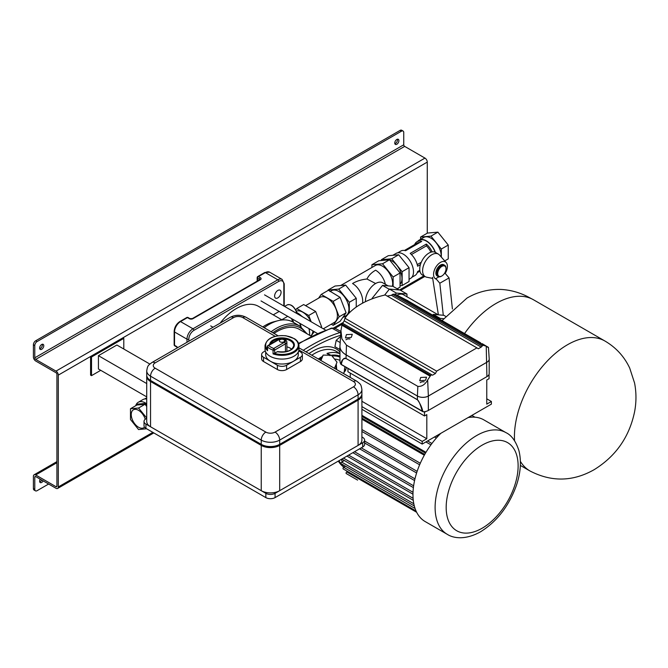 <?xml version="1.0" encoding="UTF-8"?>
<svg xmlns="http://www.w3.org/2000/svg" width="668" height="668" viewBox="0 0 668 668"><rect width="100%" height="100%" fill="white"/><g stroke="black" fill="none" stroke-linecap="round" stroke-linejoin="round"><path stroke-width="1" d="M311.296 336.263L299.339 329.357A44.84 25.893 120 0 0 276.911 331.579A44.84 25.893 120 0 0 274.005 333.416M262.791 326.944A44.355 25.609 -60 0 1 265.388 325.324A44.355 25.609 -60 0 1 273.671 321.826L277.963 320.707A47.937 27.68 120 0 0 269.012 324.481A47.937 27.68 120 0 0 264.127 327.712M277.838 290.438A4.567 2.639 -60 0 1 280.117 290.213A4.567 2.639 -60 0 1 280.819 293.87A4.567 2.639 -60 0 1 277.838 297.895A4.567 2.639 -60 0 1 275.558 298.12A4.567 2.639 -60 0 1 274.857 294.463A4.567 2.639 -60 0 1 277.838 290.438M282.088 319.964L258.508 306.353A44.355 25.609 120 0 0 236.33 308.549A44.355 25.609 120 0 0 220.064 323.187M271.108 331.745A47.937 27.68 -60 0 1 275.993 328.514A47.937 27.68 -60 0 1 299.965 326.143L292.976 322.11A47.937 27.68 120 0 0 277.963 320.707M292.759 321.984L291.549 318.561M338.484 348.763L334.91 346.692L336.213 340.296L340.571 336.438M341.749 372.527A28.699 16.566 -60 0 1 342.492 372.919L350.249 377.395M343.41 373.512L344.129 372.352L344.897 366.657M346.266 367.442L345.707 370.231L344.129 372.352M344.471 368.92L345.707 370.231M334.468 368.327L337.023 362.198L331.487 355.309L323.187 355.059L320.239 360.11M329.867 355.601L326.986 353.422L330.092 354.75L330.326 355.393M318.277 358.975L322.11 356.587M327.854 355.201L329.65 355.109M330.126 355.61L330.092 354.75M328.681 354.274L326.986 353.422A44.08 25.451 120 0 1 339.962 353.798M323.187 355.059L320.916 360.503M339.945 347.251L339.519 349.356L339.954 349.606M339.519 349.356L334.91 346.692M340.179 342.584L336.213 340.296M39.713 481.87A2.939 1.695 120 0 0 40.322 481.628A2.939 1.695 120 0 0 41.783 480.075M43.169 480.876A2.939 1.695 -60 0 1 41.7 482.421A2.939 1.695 -60 0 1 40.23 482.572A2.939 1.695 -60 0 1 40.23 479.181M394.838 143.703A2.939 1.695 120 0 0 395.448 143.453A2.939 1.695 120 0 0 397.427 139.22M396.825 139.462A2.939 1.695 -60 0 1 398.295 139.32A2.939 1.695 -60 0 1 398.746 141.666A2.939 1.695 -60 0 1 396.825 144.255A2.939 1.695 -60 0 1 395.364 144.397A2.939 1.695 -60 0 1 394.913 142.05A2.939 1.695 -60 0 1 396.825 139.462M42.301 344.245A2.939 1.695 -60 0 1 40.322 348.487A2.939 1.695 -60 0 1 39.713 348.729M41.7 349.289A2.939 1.695 120 0 0 43.62 346.7A2.939 1.695 120 0 0 43.169 344.346A2.939 1.695 120 0 0 41.7 344.496A2.939 1.695 120 0 0 39.788 347.076A2.939 1.695 120 0 0 40.23 349.431A2.939 1.695 120 0 0 41.7 349.289M37.091 341.565A3.265 1.879 120 0 0 34.786 345.556L33.4 344.755A3.265 1.879 -60 0 1 35.705 340.764L37.091 341.565L401.443 131.204L400.057 130.41A3.265 1.879 -60 0 1 401.685 130.243L403.071 131.045A3.265 1.879 120 0 0 401.443 131.204M35.705 340.764L400.057 130.41M33.4 344.755L33.4 357.004A3.265 1.879 -120 0 0 35.705 361.004L55.995 372.719A1.303 0.751 60 0 1 56.922 374.314L56.922 486.154A1.303 0.751 60 0 1 56.655 486.747A1.303 0.751 60 0 1 55.995 486.68L35.705 474.965A3.265 1.879 -120 0 0 34.076 474.806A3.265 1.879 -120 0 0 33.4 476.301L33.4 488.55L34.786 489.343L34.786 477.094A1.303 0.751 60 0 1 35.053 476.501A1.303 0.751 60 0 1 35.705 476.568L55.995 488.283A3.265 1.879 -120 0 0 57.632 488.442A3.265 1.879 -120 0 0 58.308 486.947L58.308 375.115A3.265 1.879 -120 0 0 55.995 371.116L35.705 359.401A1.303 0.751 60 0 1 34.786 357.806L34.786 345.556M34.786 489.343A3.265 1.879 120 0 0 35.462 490.838L34.076 490.045A3.265 1.879 -60 0 1 33.4 488.55M35.462 490.838A3.265 1.879 120 0 0 37.091 490.679L48.622 484.024M427.269 233.199L427.269 162.099A3.265 1.879 -120 0 0 424.965 158.099L404.666 146.384A1.303 0.751 60 0 1 403.748 144.789L403.748 132.54A3.265 1.879 120 0 0 403.071 131.045M357.589 480.1A0.977 0.568 120 0 0 357.597 480.108L346.274 473.57A0.977 0.568 120 0 1 346.759 471.925L416.648 512.272M347.56 471.458L346.759 471.925M345.523 466.247L343.694 467.299A0.977 0.568 120 0 0 343.21 468.944L416.047 510.995M344.346 460.536L341.657 462.089A0.977 0.568 120 0 0 341.164 463.734L414.302 505.96M440.838 433.315A58.7 33.893 120 0 0 425.132 521.541L447.268 534.325A58.7 33.893 -60 0 1 438.266 487.289A58.7 33.893 -60 0 1 476.618 435.561A58.7 33.893 -60 0 1 505.968 432.647L483.832 419.871A58.7 33.893 120 0 0 468.118 417.567M292.567 319.145L293.553 322.444M330.034 291.549L331.495 290.705A14.445 8.342 60 0 1 342.626 294.58A14.445 8.342 60 0 1 348.93 309.117A14.445 8.342 60 0 1 345.94 315.73L342.717 317.592M310.745 335.946A14.445 8.342 -120 0 0 312.916 330.894M305.593 305.66L319.964 297.369A14.445 8.342 60 0 1 331.094 301.235A14.445 8.342 60 0 1 337.398 315.772A14.445 8.342 60 0 1 334.409 322.385L323.312 328.798M311.054 336.129L314.21 331.645M321.183 327.562L321.642 326.911L320.849 327.37M321.642 326.911L315.655 311.472L303.673 304.558L296.751 308.549L295.765 309.952M315.655 311.472L308.733 315.463L296.751 308.549M311.188 321.792L308.733 315.463M310.921 321.634A14.445 8.342 -120 0 0 296.316 311.113M356.244 307.063L356.244 298.279L345.632 285.086L335.027 286.029L328.105 290.029L340.096 297.36L346.091 312.799L339.169 316.799L333.182 325.316L331.253 324.214M346.091 312.799L340.096 321.325L333.182 325.316M318.569 298.17L321.191 294.438L333.182 301.351L339.169 316.799M328.113 290.438L321.191 294.438M340.096 297.36L333.182 301.351M365.479 301.685A14.345 8.283 120 0 1 365.463 301.093A14.345 8.283 120 0 1 375.616 283.516L366.966 279.007C361.513 279.566 356.704 281.069 352.554 283.516A14.345 8.283 60 0 1 362.699 301.093A14.345 8.283 60 0 1 362.515 303.197M385.361 284.292A14.345 8.283 60 0 0 375.616 270.206C371.583 272.486 368.703 275.416 366.966 279.007M392.417 286.271A14.345 8.283 -120 0 0 392.675 283.783A14.345 8.283 -120 0 0 386.413 269.346A14.345 8.283 -120 0 0 375.358 265.497L340.663 285.528M345.632 285.086L338.718 289.077L328.105 290.029M356.244 298.279L349.322 302.27L338.718 289.077M349.322 312.883L349.322 302.27M343.92 316.899L346.032 316.707M389.277 289.286L382.53 285.395L392.909 286.321L399.197 289.945M382.53 285.395L372.151 298.304L372.711 298.621M372.151 298.304L372.151 298.83M393.135 286.447L393.135 276.978L382.53 263.785L371.926 264.728L371.926 267.484M397.184 288.785L400.057 287.123L400.057 272.987L389.452 259.785L378.839 260.737L371.926 264.728M393.135 276.978L400.057 272.987M382.53 263.785L389.452 259.785M400.057 284.267A14.445 8.342 -120 0 0 400.842 272.461A14.445 8.342 -120 0 0 391.757 260.804A14.445 8.342 -120 0 0 384.534 260.086L384.25 260.253M446.015 268.778A5.87 3.39 120 0 0 441.865 266.382A5.87 3.39 120 0 0 437.715 273.571A5.87 3.39 120 0 0 441.865 275.967A5.87 3.39 120 0 0 446.015 268.778L446.015 268.244A6.521 3.766 -60 0 0 444.663 265.263L443.744 264.728A6.521 3.766 120 0 0 438.717 266.474A6.521 3.766 120 0 0 435.87 273.037A6.521 3.766 120 0 0 437.223 276.026L438.141 276.56A6.521 3.766 -60 0 1 436.788 273.571A6.521 3.766 -60 0 1 439.636 267.008A6.521 3.766 -60 0 1 444.663 265.263M409.05 279.299L410.511 278.456A14.445 8.342 -120 0 0 412.724 266.874A14.445 8.342 -120 0 0 403.288 254.149A14.445 8.342 -120 0 0 396.057 253.431L392.842 255.293M435.394 252.379A14.445 8.342 -120 0 0 426.343 240.831A14.445 8.342 -120 0 0 419.12 240.121A14.445 8.342 -120 0 0 417.759 241.282M441.13 256.871A14.445 8.342 -120 0 0 430.96 238.167A14.445 8.342 -120 0 0 423.737 237.457L419.12 240.121M419.796 270.289L417.609 271.55A14.12 8.15 60 0 1 414.953 275.508L411.872 277.287M420.414 264.603L417.609 266.223A14.12 8.15 60 0 0 410.202 253.389L426.343 244.071A14.12 8.15 60 0 1 432.138 251.886M435.144 252.245A14.12 8.15 -120 0 0 426.343 241.098A14.12 8.15 -120 0 0 419.287 240.396L416.982 241.732A14.12 8.15 60 0 1 421.733 241.407L405.593 250.734A14.12 8.15 60 0 0 400.833 251.051L397.752 252.83M414.669 244.571A14.12 8.15 60 0 1 416.982 241.732M417.241 264.603L421.257 262.274M430.893 252.187A12.817 7.398 -120 0 0 426.409 245.874L411.421 254.533M420.431 264.57L417.609 266.198M444.721 260.921L448.253 258.883L448.253 245.047L441.331 249.039L441.331 257.096M420.581 239.278L420.581 237.056L430.96 236.13L437.874 232.138L448.253 245.047M430.96 236.13L441.331 249.039M420.581 237.056L427.495 233.065L437.874 232.138M419.821 242.517A12.817 7.398 -120 0 0 417.199 243.11L404.449 250.467M410.227 253.414L426.343 244.071M426.409 245.874L426.334 244.112M441.64 276.093A6.521 3.766 -60 0 1 441.406 276.235A6.521 3.766 -60 0 1 438.141 276.56M381.378 260.512L381.378 259.693L388.292 255.694L398.671 254.767L409.05 267.676L409.05 281.512L402.136 285.512L400.057 285.695M381.378 259.693L391.757 258.766L402.136 271.676L402.136 285.512M398.671 254.767L391.757 258.766M409.05 267.676L402.136 271.676M436.363 279.174A9.786 5.645 -60 0 1 433.565 274.373A9.786 5.645 -60 0 1 438.45 263.91A9.786 5.645 -60 0 1 446.207 262.591A9.786 5.645 -60 0 1 447.401 266.382A9.786 5.645 -60 0 1 445.23 273.437M432.73 278.431L426.66 277.187A13.043 7.532 -60 0 1 425.307 276.677A13.043 7.532 -60 0 1 422.61 270.707A13.043 7.532 -60 0 1 428.305 257.581A13.043 7.532 -60 0 1 438.358 254.09A13.043 7.532 -60 0 1 439.469 255.001L446.207 262.591M425.307 276.677L422.426 275.016A13.043 7.532 -60 0 1 419.729 269.045A13.043 7.532 -60 0 1 425.424 255.919A13.043 7.532 -60 0 1 435.469 252.421L438.358 254.09M438.375 314.828L432.53 277.303M438.926 276.828L435.87 278.598L439.828 283.224L449.055 277.905L445.097 273.27L444.203 273.788M439.828 283.224L443.285 315.271M449.055 277.905L452.403 308.992M438.233 314.82L403.539 294.788A14.345 8.283 120 0 0 397.193 295.064M443.544 318.669L440.179 318.369L439.611 319.079M440.179 318.369L433.265 314.369L443.869 315.321L445.506 316.265M433.265 314.369L432.689 315.087M406.971 296.767L406.971 294.02L396.366 293.068L395.347 294.346L394.396 294.104A70.491 40.698 0 0 0 392.567 294.371L391.456 295.298A70.541 40.731 0 0 0 387.198 296.074M406.971 294.02L400.057 290.029L389.452 289.077L384.609 295.097M396.366 293.068L389.452 289.077M145.257 419.245A10.354 5.979 -120 0 0 138.552 410.327A10.354 5.979 -120 0 0 133.375 409.818A10.354 5.979 -120 0 0 131.788 418.11A10.354 5.979 -120 0 0 138.552 427.236A10.354 5.979 -120 0 0 143.729 427.754A10.354 5.979 -120 0 0 144.513 427.136M135.696 405.735A14.445 8.342 60 0 1 138.251 402.278A14.445 8.342 60 0 1 145.474 402.996A14.445 8.342 60 0 1 146.726 403.806M146.726 398.028A14.12 8.15 -120 0 0 145.332 398.562L144.547 399.013M146.726 418.001L138.552 408.023L130.485 408.741L130.485 419.504L138.552 429.549L146.626 428.764M146.726 406.428L145.014 404.29L136.94 405.017L136.94 404.173L145.474 403.414L145.014 404.29L138.552 408.023M136.94 405.017L136.94 404.173L136.94 405.017L130.485 408.741M138.251 402.278L142.86 399.614A14.445 8.342 60 0 1 146.726 399.046M146.76 375.65A13.043 7.532 0 0 0 146.726 376.176A13.043 7.532 0 0 0 150.542 381.503L261.238 445.406A13.043 7.532 0 0 0 279.683 445.406L358.09 400.14A13.043 7.532 0 0 0 361.906 394.821A13.043 7.532 0 0 0 361.872 394.287M150.542 381.503L150.542 426.769L261.238 490.679L261.238 445.406M279.683 445.406L279.683 490.679L358.09 445.414L358.09 400.14M150.542 426.769A13.043 7.532 180 0 1 146.726 421.441L146.726 376.176M361.906 394.821L361.906 440.087A13.043 7.532 180 0 1 358.09 445.414M279.683 490.679A13.043 7.532 180 0 1 261.238 490.679M150.542 380.443L261.238 444.345A13.043 7.532 0 0 0 279.683 444.345L358.09 399.08A13.043 7.532 0 0 0 361.906 393.753L361.906 389.494A13.043 7.532 180 0 1 358.09 394.821L279.683 440.087L279.683 444.345L278.756 444.88A11.74 6.78 180 0 1 262.157 444.88L261.238 444.345L261.238 440.087L150.542 376.176L150.542 380.443L151.469 380.969A11.74 6.78 180 0 1 151.452 380.96L150.542 380.443A13.043 7.532 0 0 1 146.726 375.115L146.726 370.849A13.043 7.532 180 0 0 150.542 376.176A6.521 3.766 120 0 1 155.16 368.193L265.847 432.096A6.521 3.766 0 0 0 275.074 432.096L353.472 386.83A6.521 3.766 0 0 0 353.472 381.503L298.905 349.999M357.18 399.598A11.74 6.78 180 0 1 357.163 399.614L358.09 399.08L358.09 394.821A6.521 3.766 60 0 0 353.472 386.83M283.833 339.695A2.605 1.503 0 0 0 280.994 339.369A2.605 1.503 0 0 0 279.383 340.764A2.605 1.503 0 0 0 280.142 341.832A2.605 1.503 0 0 0 282.99 342.158A2.605 1.503 0 0 0 284.601 340.764A2.605 1.503 0 0 0 283.833 339.695M267.551 349.397L267.567 350.708A16.959 9.795 180 0 1 265.029 345.556L265.029 349.281A16.959 9.795 0 0 0 269.997 356.211A16.959 9.795 0 0 0 288.476 358.332A16.959 9.795 0 0 0 298.947 349.281L298.947 345.556A16.959 9.795 180 0 1 290.246 354.107A16.959 9.795 180 0 1 273.062 353.881L274.406 353.355A16.308 9.41 0 0 0 298.062 346.608A16.308 9.41 0 0 0 279.633 335.712A16.308 9.41 0 0 0 267.375 349.197M265.279 350.942L263.543 351.944A6.521 3.766 0 0 0 261.631 354.608A6.521 3.766 0 0 0 263.543 357.271L270.456 361.263A16.308 9.41 0 0 0 293.519 361.263A16.308 9.41 0 0 0 298.295 354.608L298.295 351.978M265.68 351.978L265.68 354.608A16.308 9.41 0 0 0 270.456 361.263L277.379 365.262A6.521 3.766 0 0 0 286.597 365.262L300.433 357.271A6.521 3.766 0 0 0 302.345 354.608A6.521 3.766 0 0 0 300.433 351.944L298.705 350.942M263.543 357.271L263.543 361.53L277.379 369.521L277.379 365.262M286.597 365.262L286.597 369.521L300.433 361.53L300.433 357.271M302.345 354.608L302.345 358.866A6.521 3.766 180 0 1 300.433 361.53M286.597 369.521A6.521 3.766 180 0 1 277.379 369.521M263.543 361.53A6.521 3.766 180 0 1 261.631 358.866L261.631 354.608M285.445 351.769L285.445 343.828L274.673 350.049L274.673 353.238L277.395 351.669L277.905 351.911L277.395 351.669A12.391 7.156 180 0 0 293.912 346.976A12.391 7.156 180 0 0 284.117 337.975A12.391 7.156 180 0 0 269.621 344.529M291.682 349.189A11.74 6.78 0 0 0 286.881 346.851M146.726 418.327L145.933 418.786A6.521 3.766 0 0 0 144.021 421.441A6.521 3.766 0 0 0 145.933 424.105L265.847 493.343A6.521 3.766 0 0 0 275.074 493.343L362.699 442.75A6.521 3.766 0 0 0 364.611 440.087A6.521 3.766 0 0 0 362.699 437.423L361.906 436.964M145.933 424.105L145.933 428.372L265.847 497.602L265.847 493.343M275.074 493.343L275.074 497.602L362.699 447.009L362.699 442.75M145.933 428.372A6.521 3.766 180 0 1 144.021 425.708L144.021 421.441M364.611 440.087L364.611 444.345A6.521 3.766 180 0 1 362.699 447.009M275.074 497.602A6.521 3.766 180 0 1 265.847 497.602M149.832 364.052L116.875 345.022L98.43 355.677L98.43 368.986L146.726 396.875M146.726 383.557L98.43 355.677M91.508 357.004L90.589 356.478L90.589 375.115L91.508 375.65L91.508 357.004L123.797 338.367L123.797 349.022M90.589 356.478L122.87 337.833L123.797 338.367M100.734 370.322L91.508 375.65M406.394 299.974L411.221 302.763C408.766 301.911 402.871 298.504 406.394 299.974L405.392 299.707M417.416 399.781L417.408 399.698C420.23 403.639 422.051 407.63 422.869 411.663L422.293 411.196C420.406 404.499 418.778 400.691 417.416 399.781L346.041 358.499L417.408 399.698L417.408 396.057L346.041 354.85A20.791 12.007 180 0 1 339.945 346.375L339.979 360.795A20.766 11.991 180 0 0 340.772 364.052L341.106 364.461C341.231 360.461 342.876 358.474 346.041 358.499L346.467 345.156L341.916 338.901L340.947 330.576L339.962 345.882A20.791 12.007 0 0 0 346.041 354.817L417.408 396.024A7.749 4.476 0 0 0 428.363 396.024L486.939 362.206A7.749 4.476 0 0 0 489.201 358.875L488.467 347.444L485.494 345.64C483.022 344.78 477.119 341.373 480.651 342.851L411.237 302.771M425.541 380.259L426.543 377.186L420.698 377.462L419.696 380.777L425.541 380.259M424.247 381.871A3.423 1.979 0 0 0 420.698 382.346A3.423 1.979 0 0 0 420.239 382.664M351.284 337.39L352.286 334.317L346.441 334.593L345.439 337.908L351.284 337.39M349.99 339.002A3.423 1.979 0 0 0 346.441 339.469A3.423 1.979 0 0 0 345.991 339.795M482.221 343.686L485.469 345.632M476.927 347.878L385.252 294.955A70.441 40.673 0 0 0 360.854 304.124A70.441 40.673 0 0 0 344.964 318.21L436.638 371.141L476.927 347.878L478.296 348.779L481.194 347.101L391.456 295.298M340.947 330.576L342.074 324.314A70.491 40.698 180 0 1 342.534 323.254L342.784 323.395A70.541 40.731 180 0 1 344.187 320.857L344.964 318.21M489.16 373.779L489.16 373.779A7.715 4.459 180 0 1 489.143 373.93L489.018 374.923M488.993 374.464L489.018 374.389A7.715 4.459 180 0 1 488.993 374.464L488.542 375.257A7.715 4.459 180 0 1 486.914 376.643L428.347 410.461A7.715 4.459 180 0 1 425.95 411.396L424.581 412.189L424.581 411.655A7.715 4.459 180 0 1 424.447 411.672L424.447 412.206L423.646 411.738A7.715 4.459 180 0 1 423.387 411.755L341.315 364.444C342.325 359.334 343.903 357.38 346.049 358.574M486.513 346.709C489.201 347.811 489.11 347.627 486.229 346.166L482.989 345.247L481.194 347.101M346.467 345.156L417.834 386.363C421.767 386.747 425.04 384.618 427.654 379.983L430.66 375.458L431.804 374.798L432.522 375.199L435.419 373.529L436.638 371.141M407.964 300.809L395.314 294.329L483.574 345.289M425.95 411.396L424.973 411.738M340.772 364.052L341.315 364.444M481.837 345.907L392.567 294.371M482.989 345.247L394.396 294.104M479.649 342.575L480.651 342.851M430.1 376.167L341.841 325.207M430.66 375.458L342.074 324.314M431.804 374.798L342.534 323.254M432.522 375.199L342.784 323.395M435.419 373.529L344.187 320.857M489.068 374.422L489.068 378.681L486.763 380.017L486.763 404.14L491.372 401.476L491.372 404.14L422.193 444.078L422.193 441.414L426.81 438.751L426.81 414.628L424.497 415.964L424.497 411.697M486.763 398.813L491.372 401.476M361.906 409.275L422.193 444.078M361.906 406.612L422.193 441.414M361.906 401.284L426.81 438.751M350.249 377.437L350.249 373.086M347.944 368.419L347.944 371.759L424.497 415.964M305.744 333.056A46.635 26.929 120 0 0 276.911 330.117A46.635 26.929 120 0 0 272.853 332.748M260.311 277.654A2.605 1.503 0 0 1 260.311 279.792L192.977 318.661A1.303 0.751 -120 0 0 192.326 318.603L189.937 318.603A1.303 0.751 120 0 0 189.286 318.661L187.441 317.601L180.527 321.592L192.977 328.781L277.838 279.792L265.388 272.602L258.466 276.594L260.311 277.654A1.303 0.751 120 0 0 259.393 279.257L257.547 278.189L257.547 280.944M189.286 318.661A2.605 1.503 0 0 0 192.977 318.661M186.982 342.283L186.982 339.169L174.532 331.979L174.532 345.289L176.377 346.358A1.303 0.751 120 0 0 176.644 346.951L174.799 345.89A1.303 0.751 120 0 1 174.532 345.289A1.303 0.751 180 0 1 174.148 344.763L174.148 331.445A1.303 0.751 0 0 0 174.532 331.979A8.475 4.893 120 0 1 180.527 321.592A1.303 0.751 60 0 0 179.876 321.525L186.789 317.534A1.303 0.751 60 0 1 187.441 317.601A1.303 0.751 120 0 1 188.092 317.534A1.303 1.303 0 0 0 186.789 317.534M177.646 347.677A2.605 1.503 -120 0 0 176.377 346.358M283.833 306.002L283.833 284.317A7.173 4.142 120 0 0 278.756 281.387L193.895 330.376A7.173 4.142 120 0 0 188.827 339.169L188.827 341.223M278.756 281.387A1.303 0.751 -120 0 0 277.838 279.792A8.475 4.893 -60 0 1 282.08 279.366L269.621 272.177A8.475 4.893 120 0 0 265.388 272.602A1.303 0.751 -120 0 0 264.737 272.536L269.621 272.177M188.827 339.169A1.303 0.751 0 0 1 186.982 339.169A8.475 4.893 -60 0 1 192.977 328.781A1.303 0.751 -120 0 1 193.895 330.376M259.393 280.318L259.393 279.257A1.303 0.751 180 0 1 259.76 279.683M257.163 277.654A1.303 0.751 0 0 0 257.547 278.189A1.303 0.751 120 0 1 258.466 276.594A1.303 0.751 -120 0 0 257.815 276.527A1.303 1.303 0 0 0 257.163 277.654L257.163 281.161M260.311 279.792A1.303 0.751 -120 0 0 259.66 279.725L192.326 318.603M283.833 284.317A1.303 0.751 0 0 0 284.217 283.783L284.217 306.22M281.754 319.772L287.699 316.34M298.721 343.911A178.556 103.089 -60 0 1 332.105 328.289A1.954 1.353 -107.2 0 0 331.244 328.172L298.546 343.36M331.244 328.172L335.361 328.447A9.836 5.678 -60 0 0 332.105 328.289L339.987 332.555A178.849 103.256 120 0 0 303.264 350.308M340.83 332.355A10.12 5.845 120 0 0 339.987 332.555A1.954 1.353 -107.2 0 1 340.764 333.357M309.008 353.623A46.351 26.762 -60 0 1 339.962 351.994M340.647 335.252A176.886 102.129 120 0 0 305.986 351.877M339.979 360.386A38.335 22.136 120 0 0 334.543 359.117M332.046 356.002A41.149 23.756 -60 0 1 339.97 357.18M335.762 369.07A10.12 7.983 35.1 0 0 335.887 364.912M321.475 357.497L318.82 359.292M311.789 355.234A44.263 25.559 -60 0 1 336.864 351.702L339.962 353.623M343.92 467.166A52.271 30.177 -60 0 1 338.342 461.07M338.968 460.711A52.229 30.152 120 0 0 344.112 467.057M341.223 459.409A50.275 29.025 120 0 0 342.459 461.621M339.97 356.127A42.117 24.315 120 0 0 330.902 355.292M55.995 486.68L56.922 486.154M35.705 474.965L56.922 462.715M34.786 477.094L35.705 476.568M58.308 486.947L152.855 432.363M333.741 327.93L343.285 322.419M399.481 289.97L423.904 275.867M58.308 375.115L427.269 162.099M55.995 371.116L424.965 158.099M35.705 359.401L404.666 146.384M34.786 357.806L403.748 144.789M361.906 418.11L424.764 454.399M361.906 416.414L425.499 453.121M354.549 451.71L413.626 485.82M348.629 455.133L413.016 492.299M425.908 441.932L430.935 444.83M361.906 415.321L425.975 452.311M470.188 416.373L471.558 417.158M434.509 436.972L436.363 438.041M343.477 458.106L413.091 498.295M341.657 462.089L413.801 503.739M343.694 467.299L415.07 508.507M361.254 447.844L414.962 478.847M364.611 441.03L417.133 471.349M361.906 429.541L420.297 463.25M361.906 419.195L424.297 455.225M482.154 445.147A50.877 29.375 120 0 0 446.174 507.455A50.877 29.375 120 0 0 482.154 528.221A50.877 29.375 120 0 0 518.126 465.913A50.877 29.375 120 0 0 482.154 445.147M309.593 335.278A16.959 9.795 -120 0 0 308.908 328.581M301.953 316.465A16.959 9.795 -120 0 0 297.669 313.075A16.959 9.795 -120 0 0 296.834 312.624M296.826 313.501L296.534 312.507L295.824 312.925M296.567 312.206L296.534 312.507A8.15 4.709 -120 0 0 287.14 304.95L284.576 306.428M300.759 326.635L299.765 323.304M375.616 283.516A14.345 8.283 -60 0 1 382.789 282.806L388.133 285.887M520.397 461.396A75.008 43.303 120 0 0 529.966 470.965C551.492 482.137 572.877 481.711 594.128 469.696C615.863 456.252 629.356 436.922 634.6 411.722C636.42 402.094 636.412 392.525 634.567 383.014L629.715 368.11C624.304 356.578 616.055 347.552 604.974 341.047A75.008 43.303 120 0 0 567.474 344.755A75.008 43.303 120 0 0 514.56 440.796M442.107 320.523L466.932 298.12C477.453 291.941 488.851 289.052 501.134 289.444C510.185 289.962 518.877 292.292 527.219 296.433L533.49 299.773A75.008 43.303 120 0 0 495.99 303.489A75.008 43.303 120 0 0 464.586 333.499M145.474 403.414L146.726 404.975M275.216 336.321L242.785 317.601A6.521 3.766 0 0 0 233.566 317.601L155.16 362.866A6.521 3.766 0 0 0 155.16 368.193M275.074 432.096A6.521 3.766 60 0 1 279.683 440.087A13.043 7.532 180 0 1 261.238 440.087A6.521 3.766 120 0 1 265.847 432.096M146.726 370.849C147.67 365.421 147.945 365.646 151.895 362.54A6.521 3.766 60 0 1 155.16 362.866M151.895 362.54L230.301 317.275A6.521 3.766 60 0 1 233.566 317.601M230.301 317.275C235.554 314.636 240.797 314.636 246.049 317.275A6.521 3.766 120 0 0 242.785 317.601M298.947 347.819L356.737 381.178A6.521 3.766 120 0 0 353.472 381.503M278.756 444.88L279.683 444.345M273.062 353.881L273.062 350.157A16.959 9.795 180 0 1 269.997 348.754A16.959 9.795 180 0 1 267.567 346.984L267.567 350.708M279.449 339.302A1.303 0.751 60 0 0 278.798 339.235L268.027 345.456A1.303 0.751 60 0 1 268.678 345.523A15.656 9.035 0 0 0 270.916 347.151A15.656 9.035 0 0 0 273.755 348.445L284.526 342.225A3.59 2.071 0 0 0 284.526 339.302A3.59 2.071 0 0 0 279.449 339.302L268.678 345.523A1.303 0.902 133 0 0 267.567 346.984A1.303 0.751 0 0 1 267.375 346.583L267.375 349.94M277.704 351.602C286.998 352.587 292.342 350.566 293.728 345.556A11.74 6.78 0 0 0 284.593 338.952M279.383 338.952A11.74 6.78 0 0 0 270.565 343.987M286.881 351.46L286.881 341.832A4.893 2.822 180 0 1 285.445 343.828A1.303 0.751 -120 0 0 284.526 342.225M273.062 350.157A1.303 0.559 -70.3 0 1 273.755 348.445A1.303 0.751 -120 0 1 274.673 350.049A1.303 0.751 180 0 1 273.062 350.157M489.21 358.975A7.749 4.476 180 0 1 489.21 359.075A7.749 4.476 180 0 1 486.939 362.24L428.363 396.057L427.654 379.983M486.914 376.643L486.229 346.166M428.347 410.461L428.363 396.057A7.749 4.476 180 0 1 417.408 396.057L417.834 386.363M339.962 345.882L339.945 346.375A20.791 12.007 180 0 1 339.954 346.133M273.237 314.853L279.182 311.422M264.737 272.536L257.815 276.527M174.148 331.445C174.457 327.22 176.369 323.913 179.876 321.525M174.148 344.763A1.303 1.303 0 0 0 174.799 345.89M176.644 346.951L177.438 347.794M189.937 318.603L188.092 317.534M284.217 283.783L282.08 279.366M307.105 333.841L299.965 326.143M335.361 328.447L340.889 331.411M336.689 369.604L336.288 363.951M343.911 467.174L338.192 461.154M330.092 355.159L328.656 354.257M213.025 327.253L210.721 325.917M325.566 330.092L264.528 294.855M317.308 333.432L261.021 300.934M34.076 474.806L56.922 461.613M57.632 488.442L153.807 432.914M335.027 328.289L342.125 324.197M400.683 290.388L424.865 276.418M352.879 452.679L413.392 487.615M346.959 456.094L412.974 494.203M427.578 440.972L431.929 443.477M471.858 415.404L474.948 417.191M469.387 416.832L470.155 417.275M436.179 436.004L437.507 436.772M341.807 459.066L413.275 500.332M359.584 448.804L414.577 480.551M364.611 442.959L416.598 472.977M361.906 431.47L419.629 464.794M447.268 534.325C453.706 538.517 465.763 540.078 480.526 531.803C496.858 521.641 508.765 506.311 516.264 485.82C520.681 472.927 521.558 461.162 518.894 450.541C515.813 441.181 511.504 435.219 505.968 432.647M309.743 335.369L309.217 328.756M302.738 316.916L296.767 312.407M287.14 304.95C290.897 303.806 294.095 306.253 296.734 312.282L297.151 313.693M300.082 323.487L301.093 326.861M419.93 271.133L417.266 272.669M441.865 275.967L441.406 276.235M520.355 465.412L529.966 470.965M533.49 299.773L604.974 341.047M246.049 317.275L278.063 335.762M361.906 389.494C360.971 384.1 360.728 384.317 356.737 381.178M357.163 399.614L358.09 399.08M268.027 345.456A1.303 1.303 0 0 0 267.375 346.583M278.798 339.235C282.739 337.607 285.428 338.476 286.881 341.832M298.947 345.556C298.863 342.868 297.352 340.571 294.421 338.684L286.021 335.779C273.847 334.944 266.849 338.208 265.029 345.556M489.176 373.404L489.201 358.875M422.719 411.588L341.064 364.444"/></g></svg>

